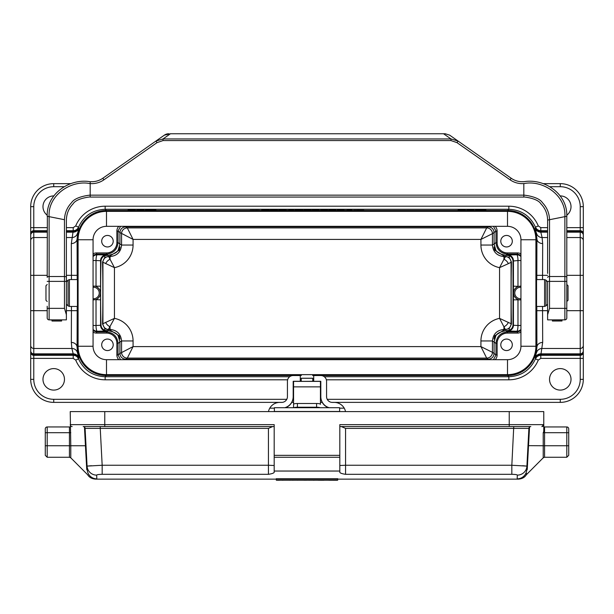 <?xml version="1.0" encoding="UTF-8"?>
<svg xmlns="http://www.w3.org/2000/svg" width="614" height="614" viewBox="0 0 614 614"><rect width="100%" height="100%" fill="white"/><g stroke="black" fill="none" stroke-linecap="round" stroke-linejoin="round"><path stroke-width="0.92" d="M324.33 376.735L508.837 376.735L507.701 375.515A28.781 28.781 47.3 0 0 536.482 346.733L536.482 239.283A28.781 28.781 132.7 0 0 507.701 210.502L508.837 209.274L105.163 209.274C92.699 209.873 83.826 215.821 78.538 227.126L77.08 238.808L77.203 279.577M536.559 299.624L536.559 286.385L536.559 299.624M66.389 227.633L73.212 227.633L75.699 225.96A31.851 31.851 -132.7 0 1 105.163 206.204L105.163 209.274L106.299 210.502A28.781 28.781 -132.7 0 0 77.517 239.283L77.517 346.733A28.781 28.781 -47.3 0 0 106.299 375.515L105.163 376.735L289.67 376.735M77.441 286.385L77.441 299.624M345.521 411.595A11.512 11.512 -0 0 0 344.216 408.156L339.619 408.156L344.216 408.156A11.512 11.512 -0 0 0 334.246 402.4L332.327 402.4A5.756 5.756 180 0 1 326.571 396.644L326.571 381.294A5.756 5.756 -0 0 0 320.815 375.538L312.756 375.545L312.756 374.647M301.244 374.647L301.244 375.545L293.185 375.538A5.756 5.756 -0 0 0 287.429 381.294L287.429 396.644A5.756 5.756 180 0 1 281.673 402.4L279.754 402.4A11.512 11.512 -0 0 0 269.784 408.156L274.381 408.156L269.784 408.156A11.512 11.512 -0 0 0 268.479 411.595M300.86 375.545L106.299 375.515M507.701 375.515L313.14 375.545M509.236 328.582L504.439 329.779L494.638 335.896L493.971 339.058L495.774 336.05C496.764 333.525 500.118 331.752 505.829 330.723L509.236 330.37L509.236 328.582L511.462 323.969C511.009 307.982 511.009 278.027 511.462 262.04L509.236 257.427L504.439 256.23L503.948 256.552L503.948 259.269L505.798 256.23M509.236 330.37C511.585 329.165 512.844 327.369 513.005 324.99L513.005 261.019C512.836 258.64 511.585 256.844 509.236 255.639L505.829 255.286C500.134 254.265 496.787 252.492 495.774 249.967L493.971 246.951L494.638 250.121L504.439 256.23M493.472 359.681L495.974 354.938L495.974 343.449C496.665 336.472 500.502 332.634 507.479 331.936L517.472 331.936L516.758 331.23L507.678 331.038A5.756 5.756 123.7 0 0 513.434 325.282L517.978 325.474L517.978 299.824L513.434 299.824L513.434 260.727A5.756 5.756 56.3 0 0 507.678 254.971L516.758 254.779L517.472 254.073L507.479 254.073C500.502 253.382 496.665 249.545 495.974 242.568L495.974 231.079L493.472 226.328M505.798 329.779L505.307 329.457A5.756 5.756 123.7 0 0 511.063 323.701L511.462 323.969M53.848 195.92A10.745 10.745 0 0 0 47.232 215.222M566.768 215.222A10.745 10.745 0 0 0 560.152 195.92M64.47 379.352A10.745 10.745 0 0 0 48.352 370.042A10.745 10.745 0 0 0 48.352 388.654A10.745 10.745 0 0 0 64.47 379.352M549.53 379.352A10.745 10.745 0 0 0 565.647 388.654A10.745 10.745 0 0 0 565.647 370.042A10.745 10.745 0 0 0 549.53 379.352M106.299 210.502L507.701 210.502M300.86 375.515L300.86 374.647M313.14 375.515L313.14 374.647M104.764 328.582L102.538 323.969C102.991 307.982 102.991 278.027 102.538 262.04L104.764 257.427L109.561 256.23L119.362 250.121L120.029 246.951L118.226 249.967C117.236 252.484 113.882 254.257 108.171 255.286L104.764 255.639C102.415 256.844 101.164 258.632 100.995 261.019C100.504 277.075 100.504 308.942 100.995 324.99C101.164 327.377 102.415 329.173 104.764 330.37L104.764 328.582L108.202 329.779L109.561 329.779L110.052 329.457L108.693 329.457A5.756 5.756 56.3 0 1 102.937 323.701L114.442 318.367L108.202 329.779M104.764 330.37L108.171 330.723C113.866 331.744 117.213 333.517 118.226 336.05L120.029 339.058L119.362 335.889L109.561 329.779M287.621 379.805L105.163 379.805A31.851 31.851 -47.3 0 1 75.699 360.05L73.212 358.384L33.77 358.384L33.77 355.314L73.212 355.314L73.335 354.416L33.77 354.416L33.77 355.314A3.07 3.07 180 0 1 30.7 352.244L30.7 206.665A23.025 23.025 0 0 1 53.725 183.64L70.533 183.64M30.7 352.244L30.7 379.352A23.025 23.025 0 0 0 53.725 402.377A23.025 23.025 0 0 1 30.7 379.352L33.77 379.352A19.955 19.955 0 0 0 53.725 399.307L286.776 399.307M543.467 183.64L560.275 183.64A23.025 23.025 0 0 1 583.3 206.665L583.3 227.633L580.23 227.633L580.23 206.665A19.955 19.955 0 0 0 560.275 186.71L550.221 186.71M108.202 256.23L110.052 256.552C117.028 255.861 120.874 252.024 121.564 245.047L121.564 233.658A5.756 5.756 123.7 0 1 127.313 227.901L133.069 239.414L119.922 232.56L119.922 243.95L121.564 245.047L133.069 245.047A23.033 23.025 33.7 0 1 114.442 267.643L102.538 262.04M113.206 241.202A5.756 5.756 0 0 0 104.572 236.213A5.756 5.756 0 0 0 104.572 246.183A5.756 5.756 0 0 0 113.206 241.202M93.059 253.858A6.907 6.907 45 0 1 96.528 252.922L106.521 252.922A10.369 10.361 36.2 0 0 116.883 242.568L116.883 231.079A6.907 6.907 -141.8 0 1 118.771 226.328M71.447 279.577L71.324 243.566L73.212 230.695C75.714 230.588 77.487 229.39 78.538 227.126L75.699 225.96M93.059 287.252L93.466 287.252A5.756 5.756 0 0 1 99.222 293.008A5.756 5.756 0 0 1 93.466 298.765L93.059 298.765M120.528 226.328L118.026 231.079L118.026 242.568C117.335 249.545 113.498 253.382 106.521 254.073L96.528 254.073L97.242 254.779L106.322 254.971A5.756 5.756 -56.3 0 0 100.566 260.727L96.022 260.536L96.022 286.185L93.059 286.101M95.531 286.37A6.946 6.946 0 0 1 95.531 299.64L100.566 299.824L100.566 325.282L100.995 324.99M93.059 299.916L95.531 299.64M96.022 286.185L100.566 286.185L100.566 299.824M327.224 399.307L560.275 399.307A19.955 19.955 0 0 0 580.23 379.352L580.23 358.384L583.3 358.384L583.3 379.352A23.025 23.025 0 0 1 560.275 402.377L331.79 402.377M322.235 402.377L320.431 402.377M293.569 402.377L291.765 402.377M282.21 402.377L53.725 402.377L53.725 399.307M121.564 352.352L121.564 352.352A5.756 5.749 -135 0 0 127.321 358.108A5.756 5.756 56.3 0 1 121.564 352.352L121.564 340.962L119.922 342.059L119.922 353.449L133.069 346.603L480.931 346.603L480.931 340.962A23.033 23.025 -146.3 0 1 499.558 318.367L511.063 323.701A5.756 5.749 135 0 1 505.307 329.457L499.558 318.367L499.558 267.643L503.948 259.269A5.756 3.692 45 0 1 508.346 263.667L499.558 267.643A23.033 23.025 -33.7 0 1 480.931 245.047L480.931 239.414L133.069 239.414L133.069 245.047M113.206 344.815A5.756 5.756 0 0 0 104.572 339.826A5.756 5.756 0 0 0 104.572 349.796A5.756 5.756 0 0 0 113.206 344.815M118.771 359.681A6.907 6.907 -38.2 0 1 116.883 354.938L116.883 343.449A10.369 10.361 143.8 0 0 106.521 333.087L96.528 333.087A6.907 6.907 135 0 1 93.059 332.151M71.324 342.443A5.756 4.766 -179.4 0 1 77.08 347.209L77.533 353.004L78.699 358.069A5.756 5.756 -171.9 0 0 73.335 354.416L71.892 348.468L71.324 342.443L71.447 306.44M583.3 358.384L583.3 227.633M505.307 329.457L503.948 329.457C496.972 330.148 493.126 333.985 492.436 340.962L492.436 352.352A5.756 5.756 -56.3 0 1 486.687 358.108A5.756 5.749 135 0 0 492.436 352.352L494.078 353.449L494.078 342.059L492.436 340.962L480.931 340.962M512.306 344.815A5.756 5.756 0 0 0 503.672 339.826A5.756 5.756 0 0 0 503.672 349.796A5.756 5.756 0 0 0 512.306 344.815M520.941 332.151A6.907 6.907 -135 0 1 517.472 333.087L507.479 333.087A10.369 10.361 -143.8 0 0 497.117 343.449L497.117 354.938A6.907 6.907 38.2 0 1 495.229 359.681M542.553 306.44L542.676 342.443L540.788 355.314C538.286 355.429 536.513 356.619 535.462 358.883L536.92 347.209L536.797 306.44M520.941 298.765L520.534 298.765A5.756 5.756 0 0 1 514.778 293.008A5.756 5.756 0 0 1 520.534 287.252L520.941 287.252M517.978 299.824L520.941 299.916M518.469 299.64A6.946 6.946 0 0 1 518.469 286.37L513.434 286.185M520.941 286.101L518.469 286.37M492.436 233.658L492.436 245.047L494.078 243.95L494.078 232.56L492.436 233.658A5.756 5.749 45 0 0 486.679 227.901A5.756 5.756 -123.7 0 1 492.436 233.658L480.931 239.414L486.679 227.901L488.936 226.328M512.306 241.202A5.756 5.756 0 0 0 503.672 236.213A5.756 5.756 0 0 0 503.672 246.183A5.756 5.756 0 0 0 512.306 241.202M495.229 226.328A6.907 6.907 141.8 0 1 497.117 231.079L497.117 242.568A10.369 10.361 -36.2 0 0 507.479 252.922L517.472 252.922A6.907 6.907 -45 0 1 520.941 253.858M547.611 230.695L540.788 230.695L540.665 231.601L542.108 237.541L542.676 243.566L542.553 279.577M538.301 360.05A31.851 31.851 47.3 0 1 508.837 379.805L508.837 376.735C521.301 376.144 530.174 370.188 535.462 358.883L538.301 360.05L540.788 358.384L580.23 358.384L580.23 354.416L540.665 354.416A5.756 5.756 -8.1 0 0 535.301 358.069M78.699 358.069L78.538 358.883C83.826 370.188 92.699 376.144 105.163 376.735L105.163 379.805M542.676 243.566A5.756 4.766 0.6 0 1 536.92 238.808L535.462 227.126C530.174 215.821 521.301 209.873 508.837 209.274L508.837 206.204A31.851 31.851 132.7 0 1 538.301 225.96L540.788 227.633L547.611 227.633M93.059 330.769L96.528 331.936L106.521 331.936C113.498 332.634 117.335 336.472 118.026 343.449L118.026 354.938L120.528 359.681M517.472 333.087L517.472 331.936L520.941 330.769M520.941 255.24L517.472 254.073L517.472 252.922M96.528 252.922L96.528 254.073L93.059 255.24M109.561 256.23L110.052 256.552L110.052 259.269L114.442 267.643L114.442 318.367A23.033 23.025 146.3 0 1 133.069 340.962L121.564 340.962C120.874 333.985 117.028 330.148 110.052 329.457L110.052 326.74A5.756 3.692 -135 0 1 105.654 322.342M480.931 245.047L492.436 245.047C493.126 252.024 496.972 255.861 503.948 256.552L505.307 256.552A5.756 5.756 56.3 0 1 511.063 262.308L508.346 263.667M108.693 256.552A5.756 5.749 -45 0 0 102.937 262.308A5.756 5.756 -56.3 0 1 108.693 256.552L110.052 259.269A5.756 3.692 -45 0 0 105.654 263.667M488.936 359.681L486.687 358.108L127.313 358.108L133.069 346.603L133.069 340.962M121.564 233.658L121.564 233.658A5.756 5.749 135 0 1 127.321 227.901L486.687 227.901M486.679 358.108L480.931 346.603L492.436 352.352M504.439 329.779L503.948 329.457L503.948 326.74A5.756 3.692 135 0 0 508.346 322.342M517.978 286.185L517.978 260.536L513.005 261.019M96.022 299.824L96.022 325.474L100.566 325.282A5.756 5.756 56.3 0 0 106.322 331.038L97.242 331.23L96.528 331.936L96.528 333.087M511.462 262.04L511.063 262.308A5.756 5.749 45 0 0 505.307 256.552M102.538 323.969L102.937 323.701A5.756 5.749 -135 0 0 108.693 329.457M540.788 227.633L540.788 230.695C538.294 230.588 536.513 229.398 535.462 227.126L538.301 225.96M542.676 342.443A5.756 4.766 -0.6 0 0 536.92 347.209L536.482 346.733M73.212 358.384L73.212 355.314C75.706 355.429 77.487 356.619 78.538 358.883L75.699 360.05M71.324 243.566A5.756 4.766 179.4 0 0 77.08 238.808L77.517 239.283M104.764 257.427L104.764 255.639M509.236 257.427L509.236 255.639M106.491 211.362A28.397 28.397 0 0 0 78.093 239.759L78.093 346.25A28.397 28.397 0 0 0 106.491 374.647L507.509 374.647A28.397 28.397 0 0 0 535.907 346.25L535.907 239.759A28.397 28.397 0 0 0 507.509 211.362L106.491 211.362L106.491 226.328L507.509 226.328A13.431 13.431 0 0 1 520.941 239.759L520.941 346.25A13.431 13.431 0 0 1 507.509 359.681L106.491 359.681A13.431 13.431 0 0 1 93.059 346.25L93.059 239.759A13.431 13.431 0 0 1 106.491 226.328M302.011 359.681L311.989 359.681M293.185 381.647L293.569 381.647M293.569 406.084L293.569 381.386L301.244 381.386L301.244 378.232L312.756 378.232L312.756 381.302L320.815 381.294L320.815 396.644A11.512 11.512 -0 0 0 329.173 407.711M300.284 375.538L300.284 381.302L301.244 381.302M300.284 381.294L293.185 381.294L293.185 396.836A11.512 11.512 180 0 1 285.433 407.711M301.244 381.386L312.756 381.302M312.756 381.386L320.431 381.386L320.431 404.311A3.837 0.829 0 0 0 316.594 403.482L297.406 403.482L297.406 407.228L316.594 407.228L316.594 403.482M320.431 381.647L320.815 381.647M284.827 407.711A11.512 11.512 -0 0 0 293.185 396.644M328.567 407.711A11.512 11.512 180 0 1 320.815 396.836L320.815 396.644M293.569 407.711L293.569 404.311A3.837 0.829 0 0 1 297.406 403.482M313.716 375.538L313.716 381.294M320.094 407.711A3.837 0.829 180 0 0 316.594 407.228M297.406 407.228A3.837 0.829 180 0 0 293.906 407.711M77.441 306.44L77.441 279.577L69.405 279.577L69.405 306.44L77.441 306.44M47.201 301.528L45.973 300.3L45.973 285.717L47.201 284.482M536.559 279.577L536.559 306.44L544.595 306.44L544.595 279.577L536.559 279.577M566.799 284.482L568.027 285.717L568.027 300.3L566.799 301.528M547.611 273.43L547.611 220.096L566.799 216.258L566.799 306.225M547.611 314.721L549.53 308.358L549.53 281.381L547.611 281.381L547.611 319.871L564.88 319.871A1.919 1.919 0 0 0 566.799 317.952L566.799 277.321A1.919 0.814 180 0 0 564.88 276.515L564.88 308.358L566.799 308.358M90.181 183.571L90.181 181.721L90.181 183.571A21.106 21.106 0 0 0 103.912 179.818L102.814 178.252L105.869 176.111M458.09 141.066L456.993 142.64L450.968 140.568L450.968 138.941L458.09 141.066L449.617 135.134L511.186 178.252A19.188 19.188 0 0 0 522.192 181.721L523.819 181.721C544.334 178.098 567.651 193.786 566.799 216.258M566.799 281.381L549.53 281.381L549.53 219.712C549.315 213.089 546.936 207.402 542.4 202.651C538.417 196.257 522.79 194.953 523.819 195.152L523.819 197.071L90.181 197.071L90.181 195.152C91.21 194.953 75.583 196.257 71.6 202.651C67.064 207.402 64.685 213.089 64.47 219.712L49.12 216.642C47.685 194.876 71.715 179.587 90.181 183.64L90.181 195.152L523.819 195.152L523.819 183.571A21.106 21.106 0 0 1 510.088 179.818L511.186 178.252L508.131 176.111M449.617 135.134L445.219 133.752L170.446 133.752L163.032 138.941L163.032 140.568L157.007 142.64L103.912 179.818M157.007 142.64L155.91 141.066L164.383 135.134L155.91 141.066L163.032 138.941L450.968 138.941L443.554 133.752M168.781 133.752A7.675 7.675 -29.9 0 0 164.383 135.134L170.446 133.752M155.91 141.066L102.814 178.252A19.188 19.188 0 0 1 91.808 181.721L90.204 181.721M90.181 197.071C92.829 196.557 76.635 197.762 73.135 203.81C68.76 208.323 66.512 213.749 66.389 220.096L66.389 319.871L49.12 319.871A1.919 1.919 0 0 1 47.201 317.952L47.201 306.225M66.389 314.721L64.47 308.358L64.47 276.515L49.12 276.515A1.919 0.814 180 0 0 47.201 277.321L47.355 216.289M66.389 273.43L66.389 281.381L49.12 281.381L49.12 216.642L47.201 216.258C46.349 193.786 69.666 178.098 90.181 181.721M66.389 275.74L66.389 277.321A1.919 0.814 0 0 0 64.47 276.515L64.47 219.712M566.799 283.223L566.799 302.794M552.408 321.022L562.002 320.999L552.408 321.022L552.408 319.871L547.611 319.871L565.141 319.848M523.819 183.571L523.819 183.64C542.285 179.587 566.315 194.876 564.88 216.642L564.88 276.515L549.53 276.515A1.919 0.814 180 0 0 547.611 277.321M523.819 197.071C521.171 196.557 537.365 197.762 540.865 203.81C545.24 208.323 547.488 213.749 547.611 220.096M562.002 320.999L562.002 319.871L564.88 319.871L564.88 308.358L549.53 308.358M552.408 319.963L562.002 319.963M61.592 319.963L51.998 319.963L51.998 321.022L61.592 321.022L61.592 319.871L66.389 319.871M51.998 319.963L48.859 319.848M337.7 479.826L337.738 478.705L276.262 478.705L276.3 480.179L276.262 478.705L276.3 480.179L337.7 480.179L337.738 478.705L337.7 479.826L276.3 479.826M328.797 480.217L337.393 480.248L328.797 480.225M323.21 480.248L317.983 479.994M317.991 480.217L322.596 480.248M308.903 480.217L317.016 479.994L308.888 479.964M314.245 480.217L313.493 480.248M308.788 479.964L301.651 479.971M306.601 480.217L303.838 480.217M297.422 480.217L300.192 479.979L297.422 480.225M290.054 480.217L286.546 480.071L290.061 480.041M292.694 480.248L295.342 480.002L292.686 480.018M279.37 480.24L276.607 480.171M279.37 480.248L276.607 480.225C287.352 480.24 287.352 480.24 276.607 480.232M285.211 480.087L282.463 480.248M544.572 457.261L566.799 457.261L566.799 432.701L544.572 432.701L544.572 457.261L543.213 457.829L543.213 445.749L528.002 445.649L528.907 428.38L526.666 470.554C526.244 476.073 526.244 476.073 526.666 470.554A9.594 9.586 -177 0 1 517.157 478.866C518.393 479.227 518.393 479.227 517.157 478.866C518.393 479.227 518.393 479.227 517.157 478.866L517.349 475.121C517.088 474.653 515.246 474.392 511.83 474.323L345.567 474.323C342.313 473.831 340.394 473.194 339.811 472.419L339.811 471.038L274.189 471.038L274.189 472.419C273.606 473.194 271.687 473.831 268.433 474.323L102.17 474.323L102.17 465.251L87.073 466.11L85.093 428.38A1.919 1.919 0 0 0 83.182 426.561L100.243 426.561L100.243 428.395L85.093 428.38L86.175 459.042M87.334 470.554C87.756 476.073 87.756 476.073 87.334 470.554A1.919 1.55 -7.4 0 0 86.789 469.649C87.564 475.965 87.564 475.965 86.789 469.649L86.704 468.72A1.919 1.535 177 0 1 87.265 469.733L87.334 470.554A9.594 9.586 177 0 0 96.843 478.866C95.607 479.227 95.607 479.227 96.843 478.866C95.607 479.227 95.607 479.227 96.843 478.866L96.651 475.121C96.92 474.653 98.762 474.392 102.17 474.323M100.681 474.353L99.79 474.407M99.007 474.476L98.255 474.568M97.695 474.66L97.189 474.783M568.717 428.864L568.717 432.701L568.717 428.864A1.919 1.919 0 0 0 566.799 426.945A1.919 1.919 0 0 1 568.717 428.864M543.774 426.945L566.799 426.945L566.799 432.701L568.717 432.701L568.717 455.342L566.799 457.261M45.282 445.749L47.201 445.749L47.201 457.261L45.282 455.342L45.282 432.701L47.201 432.701L47.201 445.749L69.428 445.749L69.428 432.701L47.201 432.701L47.201 426.945A1.919 1.919 0 0 0 45.282 428.864A1.919 1.919 0 0 1 47.201 426.945A1.919 1.919 0 0 0 45.282 428.864L45.282 432.701L45.282 428.864A1.919 1.919 0 0 1 47.201 426.945L70.226 426.945M83.872 426.561L274.189 426.561M87.265 469.733L87.073 466.11A9.594 9.509 177 0 0 96.651 475.121M530.128 426.561L339.811 426.561M86.704 468.72L85.438 445.749L70.787 445.749L70.226 411.595L104.764 411.595L104.764 424.642L274.189 424.642L274.189 471.038M274.189 455.342L339.811 455.342L339.811 424.642L509.236 424.642L509.236 411.595L104.764 411.595M509.236 411.595L543.774 411.595L543.774 431.366L543.213 432.701L543.774 431.366M339.811 455.342L339.811 457.261L274.189 457.261M339.811 457.261L339.811 471.038M274.381 411.595L274.381 407.711L339.619 407.711L339.619 411.487L274.381 411.487M529.537 427.052L527.211 469.649C526.436 475.965 526.436 475.965 527.211 469.649A1.919 1.55 -172.6 0 0 526.666 470.554M526.735 469.733A1.919 1.535 -177 0 1 527.296 468.72L527.579 463.524M509.236 426.561L509.236 424.642L543.774 424.642L541.855 426.561A1.919 1.919 0 0 0 543.774 424.642A1.919 1.919 0 0 1 541.855 426.561M91.478 465.719L87.073 466.11M517.349 475.121A9.594 9.509 -177 0 0 526.927 466.11L511.83 465.251L511.83 474.323M528.907 428.38A1.919 1.919 0 0 1 530.818 426.561A1.919 1.919 0 0 0 528.907 428.38L345.567 428.395L341.353 426.561M526.428 473.333L526.382 474.722C524.755 477.423 522.061 478.889 518.3 479.135L337.738 479.135M526.927 466.11L522.606 465.727M272.647 426.561L268.433 428.395L100.243 428.395L102.17 465.251L268.433 465.251L268.433 428.395M72.145 426.561A1.919 1.919 0 0 1 70.226 424.642A1.919 1.919 0 0 0 72.145 426.561A1.919 1.919 0 0 1 70.226 424.642L104.764 424.642L104.764 426.561M323.923 480.248L321.882 480.248M135.372 209.873L128.149 209.881L135.372 209.873M136.792 209.865L144.014 209.842L136.792 209.865M145.449 209.95L155.826 209.842L145.449 209.95M250.205 209.435L255.662 209.435L250.205 209.435M251.824 209.428L250.289 209.428L251.824 209.428M254.05 209.443L251.74 209.443L254.05 209.443M255.869 209.466L259.653 209.412L255.869 209.466M261.188 209.466L266.499 209.428L261.188 209.466M262.147 209.735L269.124 209.704L262.147 209.735M273.276 209.428L270.475 209.42L273.276 209.428M268.019 209.451L270.574 209.458L268.019 209.451M277.428 209.681L270.459 209.712L277.428 209.681M278.863 209.673L286.086 209.65L278.863 209.673M281.189 209.489L282.732 209.412L281.189 209.489M283.906 209.451L289.332 209.435L283.906 209.451M288.895 209.765L293.615 209.719L288.895 209.765M290.56 209.443L295.879 209.412L290.56 209.443M295.15 209.696L302.879 209.673L295.15 209.696M297.13 209.435L302.587 209.435L297.13 209.435M298.749 209.428L297.214 209.428L298.749 209.428M298.481 209.696L300.944 209.696L298.481 209.696M300.975 209.443L298.665 209.443L300.975 209.443M303.907 209.673L311.129 209.65L303.907 209.673M306.632 209.428L312.05 209.412L306.632 209.428M314.161 209.489L317.699 209.458L314.161 209.489M321.736 209.412L329.227 209.412L321.736 209.405M335.981 209.681L328.843 209.689L335.981 209.681M329.48 209.443L335.282 209.428L329.48 209.443M331.982 209.443L333.832 209.443L331.982 209.443M344.208 209.681L337.239 209.712L344.208 209.681M339.066 209.435L344.515 209.435L339.066 209.435M349.443 209.42L345.291 209.443L349.443 209.42M347.332 209.765L352.052 209.719L347.332 209.765M353.534 209.466L357.939 209.466L353.534 209.466M357.409 209.489L363.818 209.474L357.409 209.489M465.397 209.873L458.174 209.888L465.397 209.873M466.817 209.865L474.039 209.85L466.817 209.865M475.474 209.957L485.851 209.85L475.474 209.957M264.342 209.673L266.814 209.689L264.342 209.673M268.303 209.443L273.061 209.451L268.303 209.443M273.169 209.712L275.609 209.727L273.169 209.712M273.936 209.435L279.961 209.443L273.936 209.435M275.939 209.428L278.38 209.435L275.939 209.428M312.242 209.704L319.219 209.704L312.242 209.704M314.606 209.681L317.062 209.704L314.606 209.681M320.592 209.704L327.569 209.704L320.592 209.704M322.956 209.681L325.412 209.704L322.956 209.681M339.956 209.712L342.397 209.727L339.956 209.712M347.225 209.428L349.458 209.443L347.225 209.428M536.797 279.577L536.92 238.808L536.482 239.283M77.203 306.44L77.08 347.209L77.517 346.733M497.117 354.938L495.974 354.938L494.078 353.449C493.733 356.941 491.814 358.86 488.322 359.205L125.678 359.205L125.064 359.681M505.829 330.723L507.479 331.936L507.479 333.087M507.678 331.038L507.21 330.723M513.005 324.99L513.434 325.282L513.434 299.824M507.21 255.286L507.678 254.971M566.799 227.633L580.23 227.633L580.23 230.695L566.799 230.695M63.779 186.71L53.725 186.71A19.955 19.955 0 0 0 33.77 206.665L33.77 227.633L47.201 227.633M105.163 206.204L508.837 206.204M30.7 358.384L33.77 358.384L33.77 379.352M292.916 399.307L293.569 399.307M320.431 399.307L321.084 399.307M508.837 379.805L326.379 379.805M566.799 310.676L580.23 310.676L580.23 275.333L566.799 275.333M547.611 275.333L536.797 275.333M536.797 310.676L547.611 310.676M47.201 275.333L33.77 275.333L33.77 310.676L47.201 310.676M66.389 310.676L77.203 310.676M77.203 275.333L66.389 275.333M102.937 323.701L102.937 262.308M106.79 330.723L106.322 331.038M106.521 333.087L106.521 331.936L108.171 330.723M108.171 255.286L106.521 254.073L106.521 252.922M106.322 254.971L106.79 255.286M47.201 232.169L33.77 232.169L33.77 237.541L47.201 237.541M66.389 237.541L71.892 237.541A5.756 5.664 -171.1 0 0 77.533 233.005M78.554 228.5A5.756 5.664 -162.4 0 1 73.15 232.169L66.389 232.169M47.201 230.695L33.77 230.695L33.77 231.601L47.201 231.601M66.389 231.601L73.335 231.601A5.756 5.756 171.9 0 0 78.699 227.94M73.212 227.633L73.212 230.695L66.389 230.695M125.064 226.328L125.678 226.812L488.322 226.812C491.814 227.157 493.733 229.076 494.078 232.56L495.974 231.079L497.117 231.079M116.883 231.079L118.026 231.079L119.922 232.56C120.267 229.076 122.186 227.157 125.678 226.812L127.313 227.901M116.883 242.568L118.026 242.568L119.922 243.95L118.226 249.967M30.7 240.565A3.07 3.024 180 0 1 33.77 237.541L33.77 275.333L30.7 275.333M30.7 234.671A3.07 3.07 180 0 1 33.77 231.601L33.77 232.169A3.07 3.024 180 0 0 30.7 235.193M93.466 286.086L93.466 287.252M93.466 298.765L93.466 299.924M100.995 261.019L100.566 260.727L100.566 286.185M77.533 353.004A5.756 5.664 171.1 0 0 71.892 348.468L33.77 348.468L33.77 353.841L73.15 353.841A5.756 5.664 162.4 0 1 78.554 357.517M127.313 358.108L125.678 359.205C122.186 358.86 120.267 356.941 119.922 353.449L118.026 354.938L116.883 354.938M118.226 336.05L119.922 342.059L118.026 343.449L116.883 343.449M30.7 310.676L33.77 310.676L33.77 348.468A3.07 3.024 180 0 1 30.7 345.444M30.7 350.817A3.07 3.024 180 0 0 33.77 353.841L33.77 354.416A3.07 3.07 180 0 1 30.7 351.346M535.446 357.517A5.756 5.664 17.6 0 1 540.85 353.841L580.23 353.841L580.23 348.468L542.108 348.468A5.756 5.664 8.9 0 0 536.467 353.004M540.788 358.384L540.788 355.314L580.23 355.314A3.07 3.07 180 0 0 583.3 352.244M497.117 343.449L495.974 343.449L494.078 342.059L495.774 336.05M583.3 345.444A3.07 3.024 180 0 1 580.23 348.468L580.23 310.676L583.3 310.676M583.3 351.346A3.07 3.07 180 0 1 580.23 354.416L580.23 353.841A3.07 3.024 180 0 0 583.3 350.817M520.534 299.924L520.534 298.765M520.534 287.252L520.534 286.086M511.063 262.308L511.063 323.701M507.479 252.922L507.479 254.073L505.829 255.286M566.799 237.541L580.23 237.541L580.23 232.169L566.799 232.169M547.611 232.169L540.85 232.169A5.756 5.664 -17.6 0 1 535.446 228.5M536.467 233.005A5.756 5.664 -8.9 0 0 542.108 237.541L547.611 237.541M535.301 227.94A5.756 5.756 8.1 0 0 540.665 231.601L547.611 231.601M566.799 231.601L580.23 231.601L580.23 230.695A3.07 3.07 180 0 1 583.3 233.765M495.774 249.967L494.078 243.95L495.974 242.568L497.117 242.568M583.3 275.333L580.23 275.333L580.23 237.541A3.07 3.024 180 0 1 583.3 240.565M583.3 235.193A3.07 3.024 180 0 0 580.23 232.169L580.23 231.601A3.07 3.07 180 0 1 583.3 234.671M33.77 206.665L30.7 206.665A23.025 23.025 0 0 1 53.725 183.64L53.725 186.71M580.23 379.352L583.3 379.352A23.025 23.025 0 0 1 560.275 402.377L560.275 399.307M560.275 186.71L560.275 183.64A23.025 23.025 0 0 1 583.3 206.665L580.23 206.665M93.059 325.474L96.022 325.474A5.756 1.213 89.8 0 0 97.242 331.23A5.756 5.756 45 0 1 93.059 329.434M520.941 329.434A5.756 5.756 -45 0 1 516.758 331.23A5.756 1.213 90.2 0 0 517.978 325.474L520.941 325.474M520.941 260.536L517.978 260.536A5.756 1.213 89.8 0 0 516.758 254.779A5.756 5.756 -135 0 1 520.941 256.583M93.059 256.583A5.756 5.756 135 0 1 97.242 254.779A5.756 1.213 -89.8 0 0 96.022 260.536L93.059 260.536M30.7 233.765A3.07 3.07 180 0 1 33.77 230.695L33.77 227.633L30.7 227.633M507.509 211.362L507.509 226.328M535.907 239.759L520.941 239.759M535.907 346.25L520.941 346.25M507.509 374.647L507.509 359.681M106.491 374.647L106.491 359.681M78.093 346.25L93.059 346.25M78.093 239.759L93.059 239.759M312.756 378.27L301.244 378.27M293.569 386.866L320.431 386.866M66.389 304.214L68.047 305.872L68.047 280.137L69.405 279.577M547.611 281.795L545.953 280.137L545.953 305.872L544.595 306.44M47.201 281.381L49.12 281.381L49.12 319.871M64.47 308.358L47.201 308.358M510.088 179.818L456.993 142.64M450.968 140.568L163.032 140.568M47.201 457.261L69.428 457.261L69.428 445.749L70.787 445.749L70.787 457.829L87.618 474.722C89.245 477.423 91.939 478.889 95.7 479.135L276.262 479.135M544.572 426.945L544.572 432.701L543.213 432.701L543.213 445.749L568.717 445.749M345.567 428.395L345.567 465.251L511.83 465.251L513.757 426.561M85.438 445.749L84.463 427.052M268.433 474.323L268.433 465.251L274.189 465.504M339.811 465.504L345.567 465.251L345.567 474.323M70.787 432.701L69.428 432.701L69.428 426.945M293.569 381.386L320.431 381.386M68.047 305.872L69.405 306.44M66.389 281.795L68.047 280.137M545.953 280.137L544.595 279.577M547.611 304.214L545.953 305.872M51.998 321.022L61.592 321.022M543.213 457.829L526.382 474.722M70.787 457.829L69.428 457.261"/></g></svg>
